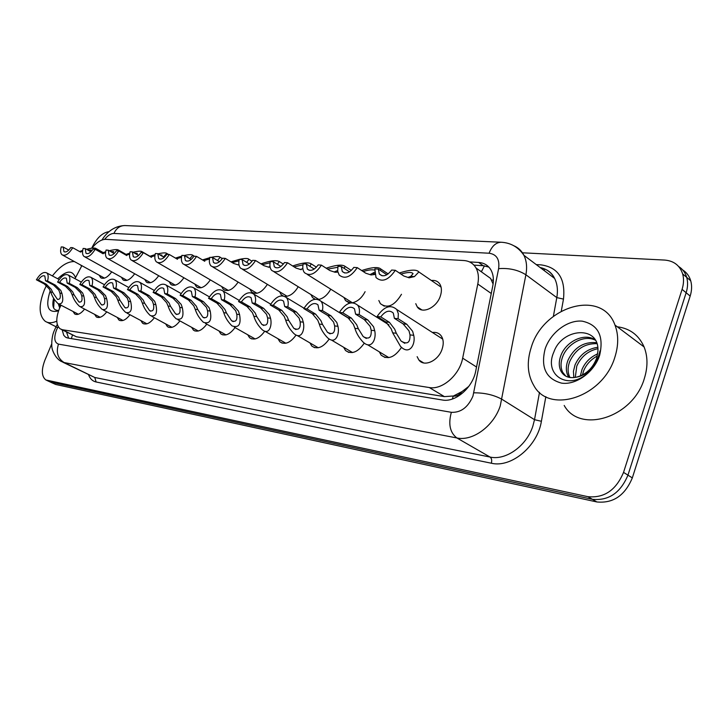 <?xml version="1.0" encoding="UTF-8"?>
<svg xmlns="http://www.w3.org/2000/svg" width="728" height="728" viewBox="0 0 728 728"><rect width="100%" height="100%" fill="white"/><g stroke="black" fill="none" stroke-linecap="round" stroke-linejoin="round"><path stroke-width="1.09" d="M431.376 280.498C435.062 280.043 437.865 281.208 439.785 284.002C441.76 287.278 441.923 291.364 440.276 296.26C436.491 307.889 421.994 314.432 417.235 306.87L415.761 303.676M432.423 332.478C436.19 331.977 439.121 333.115 441.223 335.899C443.561 339.439 443.843 343.889 442.069 349.258C438.311 360.906 424.087 367.349 418.864 359.978L417.135 356.665M61.016 305.205L59.432 308.545C55.701 318.345 55.938 325.107 60.142 328.829L62.472 329.739L429.302 387.542C442.196 390.126 459.632 374.929 462.662 358.158L477.795 284.02C479.015 277.741 478.414 272.39 476.012 267.977C473.318 263.409 469.269 260.924 463.863 260.533L105.788 239.339C101.301 239.339 96.642 242.297 91.828 248.203M462.034 391.573L453.253 396.096C456.483 396.423 459.404 394.913 462.034 391.573L468.814 386.377M484.402 265.829L481.627 271.335L480.243 271.007M493.102 284.02L490.59 278.414L476.012 267.977M61.389 329.456L76.358 336.764L444.389 396.614L452.871 396.032M81.864 265.675L75.002 278.669M134.671 273.755C130.321 279.698 126.426 281.718 122.977 279.807L121.467 277.277M158.704 275.721C154.136 282.027 150.013 284.138 146.328 282.036L144.772 279.434M183.902 277.759C179.106 284.475 174.729 286.677 170.771 284.366L169.187 281.691M210.347 279.88C205.314 287.041 200.664 289.353 196.396 286.796L194.786 284.047M238.147 282.082C232.842 289.744 227.891 292.165 223.287 289.334L221.649 286.504M267.394 284.366C261.816 292.601 256.529 295.131 251.533 291.974L249.886 289.071M298.216 286.732C294.403 293.102 289.99 296.341 284.994 296.433M282.619 295.768L281.245 294.731L279.607 291.755M330.74 289.171C327.473 295.04 323.405 298.48 318.518 299.499M314.996 299.226L312.539 297.597L310.911 294.549M365.101 291.691C361.998 297.661 357.894 301.328 352.807 302.693M350.441 302.912L345.536 300.582L343.944 297.47M401.474 294.285C394.54 305.76 387.505 308.89 380.38 303.676L378.833 300.509M111.73 271.863C107.571 277.477 103.886 279.416 100.664 277.659L99.199 275.202M106.77 311.857C102.812 316.844 99.317 318.527 96.278 316.889L94.649 314.378M130.012 314.742C125.853 320.029 122.149 321.776 118.901 319.992L117.226 317.399M154.363 317.754C149.995 323.359 146.073 325.189 142.588 323.232L140.859 320.566M179.925 320.893C175.33 326.863 171.153 328.765 167.413 326.617L165.638 323.869M206.779 324.169C201.929 330.539 197.488 332.541 193.457 330.157L191.646 327.327M235.026 327.591C229.912 334.416 225.17 336.509 220.812 333.87L218.973 330.949M264.774 331.185C259.368 338.511 254.299 340.704 249.586 337.746L247.711 334.753M296.096 335.044C290.372 342.87 284.957 345.118 279.87 341.805L277.987 338.729M329.229 339.002C323.141 347.456 317.335 349.804 311.802 346.055L309.928 342.906M364.319 343.097C357.839 352.316 351.569 354.782 345.509 350.496L343.661 347.283M401.528 347.32C394.612 357.475 387.815 360.078 381.144 355.146L379.334 351.861M84.585 309.091C80.808 313.814 77.496 315.424 74.647 313.923L73.073 311.484M522.449 252.789L664.619 260.069C673.837 260.815 679.852 265.447 682.664 273.946C683.992 278.724 683.792 283.865 682.081 289.362L623.541 472.381L627.945 475.156C620.493 492.865 608.644 500.919 592.392 499.317L50.023 381.927L592.392 499.317C608.644 500.919 620.493 492.865 627.945 475.156L686.14 292.738L627.945 475.156L632.323 477.905C624.906 495.55 613.076 503.567 596.842 501.947L55.692 384.466L50.796 382.291M678.669 266.521C682.618 269.032 685.294 272.645 686.704 277.368C688.033 282.127 687.851 287.26 686.14 292.738C687.851 287.26 688.033 282.127 686.704 277.368C685.294 272.645 682.618 269.032 678.669 266.521M682.691 269.933C686.631 272.445 689.298 276.058 690.708 280.753C692.046 285.512 691.864 290.627 690.171 296.087L632.323 477.905M62.153 329.848L63.745 335.289L65.556 337.155L67.822 338.038L442.378 400C455.364 402.693 472.818 387.633 475.775 370.843L492.792 285.831C493.957 279.707 493.366 274.465 491.018 270.097C488.297 265.411 484.175 262.854 478.651 262.444L469.496 261.898M68.632 338.165L66.539 332.068M91.701 248.221C96.578 238.074 102.384 232.551 109.118 231.641M623.541 472.381C616.052 490.153 604.176 498.252 587.915 496.678L45.882 379.98C41.569 376.549 41.223 370.006 44.845 360.342L51.679 343.98M473.946 265.129L483.174 265.702L488.861 267.094M59.96 293.175L58.859 290.199L53.481 284.976L45.555 280.771L44.827 276.058C42.916 275.12 40.75 276.44 38.329 279.998L36.4 279.789L44.299 283.947L49.358 289.089L50.723 292.074C52.343 296.824 54.846 300.719 58.249 303.776C62.526 304.486 63.755 301.037 61.944 293.411L59.96 293.175C60.87 297.861 59.987 299.854 57.312 299.181L52.662 292.301L50.723 292.074M38.329 279.998L46.237 284.166L51.251 289.307L52.662 292.301M36.4 279.789C40.113 273.774 43.553 271.48 46.729 272.9C48.357 274.347 48.621 277.04 47.52 280.981L55.465 285.194L60.788 290.417L61.944 293.411M47.52 280.981L45.555 280.771M90.236 251.397L91.273 250.032L87.751 250.004M82.564 251.342L80.308 251.934M80.617 252.106L72.745 247.72C68.851 253.963 65.274 256.311 62.007 254.764C60.451 253.299 60.197 250.687 61.252 246.919L63.245 247.056L63.928 251.597C65.902 252.625 68.159 251.287 70.707 247.575L72.745 247.72M79.534 251.506L82.683 250.441M86.523 249.322C91.61 247.993 94.731 247.702 95.878 248.439L95.541 249.495M68.732 250.095L63.245 247.056M81.718 295.768L80.617 292.72L75.184 287.387L67.167 283.101L66.394 278.296C64.373 277.277 62.117 278.615 59.614 282.291L57.585 282.073L65.566 286.313L70.68 291.564L72.054 294.613C73.665 299.408 76.222 303.376 79.707 306.534C84.248 307.398 85.613 303.885 83.793 296.014L81.718 295.768C82.619 300.6 81.645 302.63 78.806 301.856L74.083 294.858L72.054 294.613M59.614 282.291L67.595 286.541L72.645 291.801L74.083 294.858M57.585 282.073C61.434 275.866 65.02 273.537 68.35 275.084C70.025 276.594 70.316 279.343 69.233 283.319L77.25 287.615L82.628 292.956L83.793 296.014M69.233 283.319L67.167 283.101M104.504 298.48L103.403 295.368L97.916 289.917L89.817 285.54L88.989 280.644C86.869 279.543 84.503 280.89 81.9 284.684L79.78 284.457L87.833 288.798L92.993 294.158L94.376 297.27C95.987 302.111 98.58 306.151 102.166 309.418C106.989 310.437 108.49 306.879 106.679 298.744L104.504 298.48C105.387 303.485 104.322 305.542 101.301 304.65L96.505 297.524L94.376 297.27M81.9 284.684L89.963 289.034L95.059 294.403L96.505 297.524M79.78 284.457C83.766 278.041 87.515 275.685 91.018 277.377C92.729 278.951 93.047 281.754 91.983 285.776L100.082 290.154L105.515 295.614L106.679 298.744M91.983 285.776L89.817 285.54M128.401 301.328L127.3 298.143L121.749 292.565L113.577 288.097L112.685 283.119C110.456 281.909 107.981 283.265 105.26 287.205L103.039 286.959L111.184 291.391L116.371 296.878L117.772 300.063C119.374 304.932 122.013 309.054 125.68 312.421C130.812 313.641 132.487 310.028 130.676 301.601L128.401 301.328C129.266 306.515 128.092 308.59 124.879 307.571L120.002 300.327L117.772 300.063M105.26 287.205L113.413 291.637L118.537 297.124L120.002 300.327M103.039 286.959C107.189 280.326 111.111 277.932 114.806 279.789C116.544 281.445 116.899 284.293 115.843 288.343L124.024 292.82L129.511 298.398L130.676 301.601M115.843 288.343L113.577 288.097M153.481 304.313L152.38 301.055L146.774 295.35L138.52 290.781L137.583 285.722C135.226 284.384 132.623 285.758 129.793 289.844L127.455 289.589L135.672 294.112L140.904 299.727L142.324 302.985C143.907 307.889 146.583 312.084 150.332 315.57C155.819 317.008 157.657 313.349 155.865 304.604L153.481 304.313C154.318 309.691 153.026 311.802 149.595 310.638L144.663 303.267L142.324 302.985M129.793 289.844L138.02 294.376L143.179 299.991L144.663 303.267M127.455 289.589C131.786 282.71 135.89 280.289 139.785 282.337C141.56 284.066 141.933 286.969 140.904 291.036L149.167 295.614L154.7 301.328L155.865 304.604M140.904 291.036L138.52 290.781M112.967 252.88L113.75 251.651L110.565 251.515M105.542 252.716L102.821 253.599M103.121 253.772L95.177 249.294C91.137 255.737 87.396 258.121 83.975 256.429C82.382 254.909 82.1 252.243 83.147 248.448L85.231 248.594L85.968 253.217C88.043 254.336 90.399 252.98 93.047 249.14L95.177 249.294M101.838 253.044L105.678 251.77M109.236 250.76C114.287 249.486 117.354 249.249 118.437 250.032L118.273 250.905M90.936 251.797L85.231 248.594M136.773 254.4L137.292 253.344L134.507 253.098M129.63 254.163L126.244 255.255M126.718 255.519L118.691 250.933C114.487 257.612 110.583 260.023 106.98 258.176C105.351 256.584 105.05 253.881 106.079 250.05L108.263 250.204L109.045 254.9C111.229 256.129 113.695 254.755 116.453 250.778L118.691 250.933M125.207 254.654L129.793 253.153M133.051 252.261C138.047 251.051 141.05 250.869 142.06 251.706L141.933 252.561M139.512 254.527L138.256 255.246M114.196 253.571L108.263 250.204M161.716 255.965L161.98 255.137L159.669 254.773M154.928 255.683L150.805 256.966M151.46 257.348L143.361 252.661C138.975 259.587 134.889 262.025 131.095 259.987C129.447 258.331 129.12 255.583 130.121 251.733L132.423 251.897L133.242 256.666C135.544 258.003 138.138 256.62 141.014 252.498L143.361 252.661M149.713 256.338L155.109 254.6M158.058 253.835C162.981 252.698 165.911 252.58 166.839 253.462L163.354 256.92M138.593 255.446L132.423 251.897M56.793 321.139C52.17 323.214 48.321 323.268 45.245 321.303C38.766 315.606 38.466 305.132 44.344 289.908L46.437 285.431M59.933 304.641L60.197 306.843M58.285 303.794L59.687 307.962M57.749 278.788C66.512 270.306 72.436 269.933 75.53 277.677M58.54 310.874C47.957 313.413 45.172 306.716 50.205 290.791M53.599 298.198C51.724 306.634 53.426 310.71 58.704 310.41M52.389 275.921C59.969 266.239 67.294 261.443 74.356 261.552M80.763 265.065L81.545 266.266M60.233 304.805L60.024 306.06M54.2 299.199L53.626 307.999M614.914 357.048C603.212 397.151 549.34 414.541 533.888 385.649C527.418 374.656 526.553 361.843 531.294 347.211C543.279 306.106 602.02 288.506 614.969 325.043C618.618 334.653 618.6 345.318 614.914 357.048M617.253 326.772C629.929 328.419 638.875 335.153 644.098 346.956C647.829 356.447 647.92 366.921 644.38 378.396C633.205 417.617 579.898 434.043 564.191 405.46M595.459 340.267C584.247 334.37 567.713 343.534 562.78 356.401C560.505 362.289 560.469 367.585 562.689 372.281L565.783 376.139M595.195 339.83C584.202 332.45 566.147 341.569 561.015 355.173C558.722 361.07 558.685 366.366 560.906 371.071C563.936 376.54 569.059 378.578 576.276 377.195C585.913 374.738 592.701 368.414 596.632 358.221L597.897 351.351C599.763 324.97 562.162 327.837 553.899 351.933C543.024 375.812 569.842 391.546 588.834 371.862L596.105 362.235L598.707 356.192L599.999 350.905L598.452 356.438C593.375 368.632 585.985 375.548 576.276 377.195M596.96 343.661C584.693 343.361 575.639 349.231 569.815 361.279C567.558 367.139 567.54 372.418 569.769 377.104L570.015 377.55M596.605 342.651C583.81 341.578 574.301 347.383 568.067 360.06C565.802 365.929 565.783 371.216 568.004 375.903L568.868 377.332M597.897 348.694C588.133 350.805 581.09 356.602 576.767 366.102L575.302 377.404M597.761 347.274C587.305 348.876 579.734 354.745 575.038 364.901L573.427 371.38L573.855 377.623M597.26 356.028C590.799 359.532 586.258 364.473 583.638 370.861L582.4 375.029M597.679 353.854C590.262 357.13 585.012 362.408 581.927 369.678L580.362 375.966M545.163 348.839C550.559 332.623 567.631 319.692 582.209 321.157C598.198 324.661 604.013 336.017 599.663 355.255C594.194 372.236 575.985 385.349 561.497 383.119C545.955 378.806 540.513 367.376 545.163 348.839M179.834 307.462L178.733 304.122L173.082 298.28L164.746 293.611L163.755 288.461C161.27 286.996 158.54 288.379 155.564 292.62L153.108 292.356L161.407 296.979L166.676 302.721L168.104 306.06C169.679 310.983 172.381 315.251 176.212 318.855C182.073 320.548 184.12 316.844 182.346 307.762L179.834 307.462C180.644 313.049 179.215 315.169 175.557 313.841L170.561 306.351L168.104 306.06M155.564 292.62L163.873 297.251L169.069 302.994L170.561 306.351M153.108 292.356C157.63 285.203 161.953 282.755 166.057 285.021C167.868 286.832 168.268 289.78 167.258 293.875L175.594 298.553L181.181 304.404L182.346 307.762M167.258 293.875L164.746 293.611M207.562 310.765L206.47 307.343L200.764 301.356L192.365 296.578L191.328 291.364C188.689 289.735 185.813 291.127 182.692 295.541L180.107 295.259L188.47 299.991L193.775 305.869L195.213 309.291C196.769 314.223 199.499 318.564 203.403 322.295C209.682 324.279 211.957 320.548 210.21 311.084L207.562 310.765C208.335 316.589 206.761 318.728 202.839 317.19L197.807 309.6L195.213 309.291M182.692 295.541L191.064 300.282L196.296 306.16L197.807 309.6M180.107 295.259C184.848 287.815 189.389 285.349 193.73 287.869C195.559 289.762 195.987 292.765 195.004 296.869L203.412 301.656L209.045 307.644L210.21 311.084M195.004 296.869L192.365 296.578M236.782 314.25L235.699 310.738L229.939 304.604L221.476 299.718L220.393 294.43C217.599 292.62 214.56 294.012 211.275 298.616L208.545 298.325L216.98 303.157L222.313 309.182L223.769 312.694C225.298 317.626 228.046 322.031 232.014 325.889C238.757 328.228 241.277 324.461 239.567 314.578L236.782 314.25C237.51 320.329 235.763 322.477 231.559 320.711L226.499 313.022L223.769 312.694M211.275 298.616L219.71 303.467L224.97 309.491L226.499 313.022M208.545 298.325C213.532 290.554 218.318 288.079 222.923 290.891C224.761 292.874 225.207 295.914 224.26 300.018L232.733 304.914L238.411 311.056L239.567 314.578M224.26 300.018L221.476 299.718M187.851 257.548L187.897 257.011L186.186 256.565M181.518 257.284L176.586 258.759M177.459 259.268L169.287 254.481C164.701 261.661 160.415 264.127 156.411 261.889C154.736 260.151 154.391 257.357 155.373 253.508L157.785 253.672L158.649 258.504C161.079 259.987 163.8 258.586 166.821 254.309L169.287 254.481M175.448 258.094L181.727 256.12M184.148 255.519C189.071 254.436 191.974 254.372 192.856 255.319L189.726 258.658M164.209 257.421L157.785 253.672M215.169 259.095L214.25 258.54M209.5 258.986L203.694 260.642M204.786 261.288L196.551 256.383C191.746 263.854 187.242 266.348 183.019 263.864C181.327 262.053 180.953 259.223 181.909 255.364L184.448 255.537L185.358 260.424C187.915 262.062 190.782 260.66 193.957 256.201L196.551 256.383M202.493 259.923L209.746 257.712M211.065 257.403C216.262 256.265 219.301 256.229 220.193 257.275L217.445 260.46M191.146 259.496L184.448 255.537M238.993 260.797L232.223 262.608M238.684 265.019L233.57 263.418L225.271 258.394C220.22 266.184 215.47 268.696 211.002 265.929C209.3 264.046 208.918 261.17 209.846 257.321L212.521 257.503L213.459 262.444C216.171 264.264 219.192 262.854 222.531 258.203L225.271 258.394M230.976 261.853L239.275 259.405C238.393 263.208 238.793 266.111 240.486 268.077C245.209 271.171 250.232 268.65 255.555 260.515L263.918 265.665L269.078 267.303M239.385 259.386C244.881 258.194 248.075 258.185 248.967 259.35L246.628 262.344M219.492 261.689L212.521 257.503M267.604 317.918L266.53 314.323L260.733 308.026L252.197 303.021L251.087 297.688C248.13 295.65 244.908 297.042 241.423 301.865L238.547 301.556L247.056 306.506L252.407 312.676L253.872 316.28C255.373 321.203 258.131 325.662 262.135 329.648C269.287 335.726 272.317 325.289 270.552 318.273L267.604 317.918C268.277 324.288 266.348 326.444 261.816 324.397L256.747 316.625L253.872 316.28M241.423 301.865L249.931 306.825L255.209 313.004L256.747 316.625M238.547 301.556C243.807 293.43 248.876 290.954 253.763 294.112C255.601 296.187 256.056 299.263 255.146 303.339L263.682 308.354L269.396 314.651L270.552 318.273M255.146 303.339L252.197 303.021M300.182 321.803L299.117 318.109L293.275 311.648L284.694 306.524L283.565 301.155C280.416 298.862 276.995 300.245 273.291 305.296L270.252 304.968L278.815 310.037L284.193 316.371L285.658 320.074C287.132 324.961 289.881 329.456 293.912 333.57C301.501 340.313 305.123 329.547 303.294 322.176L300.182 321.803C300.773 328.483 298.635 330.639 293.748 328.255L288.707 320.438L285.658 320.074M273.291 305.296L281.863 310.383L287.141 316.716L288.707 320.438M270.252 304.968C275.83 296.451 281.208 293.985 286.386 297.552C288.206 299.718 288.679 302.821 287.815 306.861L296.396 311.994L302.156 318.454L303.294 322.176M287.815 306.861L284.694 306.524M334.653 325.916L333.615 322.113L327.727 315.479L319.101 310.228L317.963 304.859C314.614 302.257 310.974 303.612 307.025 308.927L303.804 308.581L312.412 313.777L317.799 320.274L319.283 324.078C320.702 328.91 323.432 333.433 327.454 337.665C335.508 345.199 339.858 334.079 337.956 326.308L334.653 325.916C335.153 332.96 332.769 335.089 327.482 332.305L322.504 324.461L319.283 324.078M307.025 308.927L315.643 314.141L320.93 320.639L322.504 324.461M303.804 308.581C309.737 299.627 315.47 297.179 320.975 301.237C322.75 303.494 323.223 306.606 322.404 310.583L331.04 315.852L336.827 322.486L337.956 326.308M322.404 310.583L319.101 310.228M371.198 330.266L370.179 326.362L364.264 319.546L355.601 314.159L354.481 308.827C350.923 305.842 347.019 307.161 342.779 312.776L339.357 312.412L348.011 317.736L353.408 324.415L354.9 328.328C356.274 333.06 358.95 337.601 362.926 341.933C371.471 350.386 376.704 338.93 374.702 330.685L371.198 330.266C371.58 337.719 368.905 339.812 363.181 336.545L358.312 328.728L354.9 328.328M342.779 312.776L351.433 318.118L356.729 324.797L358.312 328.728M339.357 312.412C345.727 302.957 351.842 300.555 357.703 305.214C359.404 307.544 359.878 310.656 359.113 314.532L367.776 319.938L373.582 326.754L374.702 330.685M359.113 314.532L355.601 314.159M410.01 334.889L409.009 330.867L403.075 323.869L394.385 318.336L393.311 313.095C389.526 309.655 385.339 310.911 380.753 316.862L377.122 316.471L385.804 321.94L391.191 328.801L392.683 332.833L400.473 346.346C409.518 355.91 415.852 344.144 413.731 335.335L410.01 334.889C410.228 342.815 407.225 344.835 401.01 340.977L396.314 333.26L392.683 332.833M380.753 316.862L389.444 322.349L394.713 329.211L396.314 333.26M377.122 316.471C383.993 306.452 390.545 304.14 396.778 309.527L398.316 313.622L398.116 318.737L406.816 324.279L412.63 331.295L413.731 335.335M398.116 318.737L394.385 318.336M270.106 262.753L262.308 264.674M268.559 266.994L270.024 266.648M260.988 263.864C270.134 260.679 276.231 259.914 279.288 261.552L277.386 264.282M239.285 259.377L242.106 259.577L243.07 264.546C245.937 266.584 249.14 265.165 252.671 260.315L255.555 260.515M249.358 264.009L242.106 259.577M302.994 264.883L294.066 266.848M300.509 269.387L302.803 268.687M301.164 269.715L295.959 268.041L287.551 262.753C281.909 271.28 276.594 273.801 271.589 270.316C269.915 268.268 269.496 265.347 270.352 261.552L273.337 261.762L274.31 266.748C277.35 269.032 280.744 267.631 284.493 262.544L287.551 262.753M292.683 265.975C302.166 262.735 308.363 262.034 311.284 263.891L309.855 266.293M280.89 266.466L273.337 261.762M334.279 271.908L337.619 270.552M337.774 267.276L327.646 269.132M337.419 272.145L335.089 272.263L329.848 270.543L321.394 265.129C315.397 274.074 309.746 276.585 304.441 272.645C302.803 270.525 302.384 267.586 303.194 263.854L306.351 264.073L307.325 269.051C310.547 271.635 314.159 270.243 318.163 264.901L321.394 265.129M326.19 268.195C336.054 264.892 342.36 264.291 345.099 266.393L344.144 268.359M314.214 269.069L306.351 264.073M370.033 274.593L374.492 272.254M374.62 270.106C371.99 269.451 368.186 269.933 363.217 271.544M374.738 274.492L371.016 274.957L365.747 273.2L357.257 267.631C350.841 277.059 344.817 279.534 339.193 275.057L337.692 271.226L337.965 266.284L341.305 266.521L342.269 271.453C345.682 274.383 349.54 273.027 353.826 267.394L357.257 267.631M361.68 270.534C371.981 267.167 378.387 266.685 380.899 269.069L380.416 270.461M349.495 271.826L341.305 266.521M407.953 277.423L410.792 276.331L413.049 273.673C411.848 271.935 407.817 272.072 400.946 274.083M399.326 272.991C410.137 269.588 416.644 269.242 418.855 271.954L414.423 276.604L409.127 277.814L403.831 276.021L395.313 270.297C388.415 280.262 381.982 282.682 376.012 277.55L374.838 268.869L378.378 269.114L379.297 273.956C382.919 277.313 387.05 276.003 391.673 270.043L395.313 270.297M386.887 274.765L378.378 269.114M72.463 335.062L71.353 338.62M493.384 280.098L491.527 280.08M453.253 396.096L452.343 399.035M76.358 336.764L62.472 329.739M491.254 293.493L477.795 284.02M476.54 367.021L462.662 358.158M444.389 396.614L429.302 387.542M596.842 501.947L587.915 496.678M55.692 384.466L47.429 380.571M690.171 296.087L682.081 289.362M58.158 326.626L56.52 329.975C53.69 337.838 54.345 342.56 58.486 344.126L451.351 412.312C460.833 412.758 468.031 407.361 472.945 396.123L498.616 268.65C499.827 259.441 496.651 254.309 489.089 253.226L113.932 233.433C110.938 233.451 107.835 235.426 104.632 239.366M513.841 245.755C518.272 247.629 521.63 250.814 523.923 255.31C526.599 260.824 527.263 267.312 525.898 274.774L500.236 405.924C493.675 426.189 472.572 441.514 456.856 437.956L64.091 362.544L61.461 361.525C54.782 358.394 51.642 348.084 52.134 348.193C51.734 348.503 50.887 337.838 54.354 330.448M545.845 396.651L541.395 421.284C537.491 446.428 511.083 468.159 491.327 463.217L96.123 381.982L94.786 377.495L64.091 362.544C57.749 358.504 55.883 352.37 58.486 344.126M451.351 412.312C448.139 424.087 449.968 432.632 456.856 437.956L490.044 457.048C505.742 460.742 526.562 445.964 532.841 426.153L534.516 419.692L501.992 399.317C493.83 394.904 484.448 392.738 473.846 392.829M96.123 381.982C92.556 381.181 90.035 378.76 88.561 374.72M62.863 362.207L94.786 377.495L490.044 457.048C491.664 458.312 492.092 460.369 491.327 463.217M536.245 264.592L541.013 264.874C558.139 267.294 565.629 278.706 563.472 299.099L561.297 311.12M498.616 268.65C509.018 267.859 518.109 269.897 525.898 274.774L556.802 297.597C558.067 290.281 557.339 283.884 554.6 278.414C551.46 272.518 546.637 268.896 540.158 267.531M541.395 421.284L534.516 419.692L539.512 392.31M553.371 316.361L556.802 297.597L563.472 299.099M489.089 253.226C491.882 246.091 495.923 242.433 501.219 242.242L124.861 225.553C115.424 225.926 107.78 230.749 101.938 240.013M113.932 233.433C116.325 228.274 119.965 225.644 124.861 225.553M57.567 327.764L56.02 326.872L57.285 324.47M544.071 270.488L544.781 269.032M483.174 265.702L478.651 262.444M46.237 284.166L44.299 283.947M55.465 285.194L53.481 284.976M67.595 286.541L65.566 286.313M77.25 287.615L75.184 287.387M89.963 289.034L87.833 288.798M100.082 290.154L97.916 289.917M113.413 291.637L111.184 291.391M124.024 292.82L121.749 292.565M138.02 294.376L135.672 294.112M149.167 295.614L146.774 295.35M163.873 297.251L161.407 296.979M175.594 298.553L173.082 298.28M191.064 300.282L188.47 299.991M203.412 301.656L200.764 301.356M219.71 303.467L216.98 303.157M232.733 304.914L229.939 304.604M249.931 306.825L247.056 306.506M263.682 308.354L260.733 308.026M281.863 310.383L278.815 310.037M296.396 311.994L293.275 311.648M315.643 314.141L312.412 313.777M331.04 315.852L327.727 315.479M351.433 318.118L348.011 317.736M367.776 319.938L364.264 319.546M389.444 322.349L385.804 321.94M406.816 324.279L403.075 323.869M337.11 270.898L337.656 270.934M372.863 273.537L374.592 273.664M410.792 276.331L414.423 276.604M74.647 313.923L75.439 314.332M96.278 316.889L97.17 317.363M118.901 319.992L119.911 320.529M142.588 323.232L143.744 323.851M167.413 326.617L168.732 327.336M193.457 330.157L194.977 330.994M220.812 333.87L222.568 334.844M249.586 337.746L251.624 338.893M279.87 341.805L282.264 343.17M311.802 346.055L314.614 347.693M345.509 350.496L348.849 352.47M381.144 355.146L385.121 357.548M418.864 359.978L423.641 362.926M100.664 277.659L101.629 278.187M122.977 279.807L124.06 280.407M146.328 282.036L147.547 282.728M170.771 284.366L172.163 285.158M196.396 286.796L197.989 287.715M223.287 289.334L225.116 290.399M251.533 291.974L253.644 293.229M281.245 294.731L283.037 295.814M312.539 297.597L315.151 299.199M345.536 300.582L348.885 302.675M380.38 303.676L384.32 306.197M417.235 306.87L421.894 309.937M690.708 280.753L682.664 273.946M66.767 337.756L65.556 337.155M46.656 380.344L50.023 381.927M501.219 242.242C510.81 242.788 518.381 247.147 523.923 255.31L554.6 278.414C551.779 272.609 547.101 269.087 540.567 267.84M54.564 329.948L56.001 326.899M481.454 271.289L480.553 271.226M57.922 299.499L57.312 299.181M46.729 272.9L59.186 279.552M59.159 304.249L78.369 314.232M62.835 255.219L104.504 278.123M95.878 248.439L103.194 252.571M64.492 251.906L63.928 251.597M79.507 302.22L78.806 301.856M68.35 275.084L81.281 282.064M80.735 307.07L100.191 317.281M102.102 305.068L101.301 304.65M91.018 277.377L104.45 284.703M103.331 310.037L123.014 320.475M125.78 308.062L124.879 307.571M114.806 279.789L128.747 287.487M127.009 313.14L146.938 323.814M150.632 311.202L149.595 310.638M139.785 282.337L154.272 290.436M151.861 316.398L172.017 327.327M84.912 256.948L127.018 280.362M118.437 250.032L126.017 254.372M86.596 253.562L85.968 253.217M108.035 258.768L150.587 282.701M142.06 251.706L149.932 256.256M109.755 255.301L109.045 254.9M132.305 260.679L175.284 285.158M166.839 253.462L168.468 254.418M134.061 257.13L133.242 256.666M46.974 322.176L56.065 326.781M560.906 371.071L562.689 372.281M568.004 375.903L569.769 377.104M614.969 325.043L644.098 346.956M176.749 314.496L175.557 313.841M166.057 285.021L181.126 293.557M177.969 319.82L198.344 331.003M204.222 317.963L202.839 317.19M193.73 287.869L209.4 296.869M205.442 323.423L226.026 334.88M233.169 321.621L231.559 320.711M222.923 290.891L239.212 300.4M234.38 327.227L255.164 338.948M157.794 262.681L201.183 287.742M192.856 255.319L194.394 256.238M159.587 259.041L158.649 258.504M184.603 264.792L228.383 290.445M220.193 257.275L222.304 258.558M186.432 261.061L185.358 260.424M212.84 267.021L256.984 293.293M248.967 259.35L252.043 261.243M214.696 263.181L213.459 262.444M263.7 325.48L261.816 324.397M253.763 294.112L270.707 304.168M264.91 331.231L285.867 343.243M295.968 329.556L293.748 328.255M286.386 297.552L304.013 308.199M297.17 335.471L318.291 347.775M330.112 333.879L327.482 332.305M320.975 301.237L349.376 318.728M331.331 339.967L352.561 352.561M366.321 338.456L363.181 336.545M357.703 305.214L388.925 324.861M367.549 344.726L388.87 357.63M404.786 343.325L401.01 340.977M396.778 309.527L442.742 339.121M242.615 269.369L287.105 296.287M279.288 261.552L283.374 264.109M244.508 265.42L243.07 264.546M274.074 271.853L318.855 299.445M311.284 263.891L316.425 267.167M275.994 267.795L274.31 266.748M307.362 274.483L352.243 302.684M345.099 266.393L351.315 270.434M309.291 270.297L307.325 269.051M380.899 269.069L388.179 273.919M344.59 272.954L342.269 271.453M418.855 271.954L441.086 287.114M382.054 275.776L379.297 273.956"/></g></svg>
